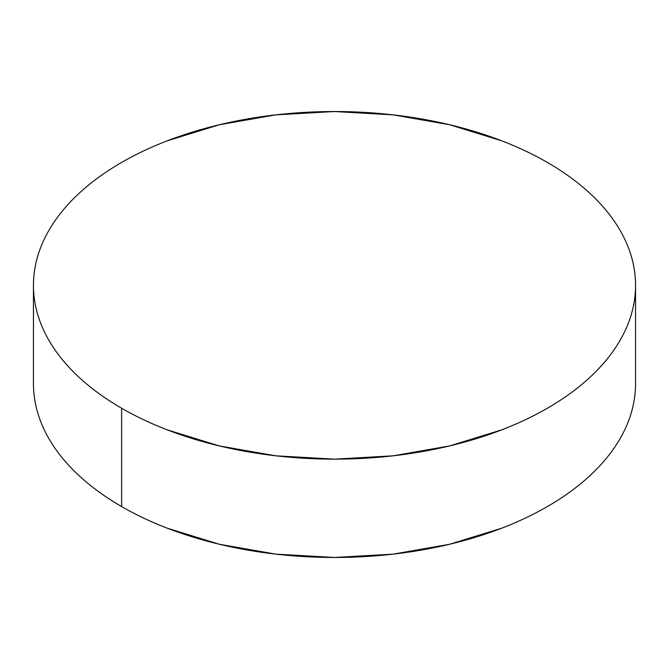 <?xml version="1.0" encoding="UTF-8"?>
<svg xmlns="http://www.w3.org/2000/svg" width="669" height="669" viewBox="0 0 669 669"><rect width="100%" height="100%" fill="white"/><g stroke="black" fill="none" stroke-linecap="round" stroke-linejoin="round"><path stroke-width="1" d="M121.624 408.241L121.624 506.567A301.05 173.806 0 0 0 449.71 544.24A301.05 173.806 0 0 0 635.55 383.663C635.55 395.078 633.618 406.376 629.763 417.573C625.908 428.762 620.196 439.633 612.637 450.178C605.069 460.715 595.795 470.733 584.815 480.225C573.835 489.716 561.35 498.497 547.376 506.567C533.394 514.637 518.191 521.837 501.758 528.176L449.71 544.24L393.23 554.133L334.5 557.469L275.77 554.133L219.29 544.24L167.242 528.176C150.809 521.837 135.606 514.637 121.624 506.567L121.624 408.241A301.05 173.806 180 0 1 33.45 285.337A301.05 173.806 180 0 1 219.29 124.76A301.05 173.806 180 0 1 547.376 162.433A301.05 173.806 180 0 1 635.55 285.337A301.05 173.806 180 0 1 449.71 445.914A301.05 173.806 180 0 1 121.624 408.241C135.606 416.31 150.809 423.519 167.242 429.858L219.29 445.914L275.77 455.806L334.5 459.151L393.23 455.806L449.71 445.914L501.758 429.858C518.191 423.519 533.394 416.31 547.376 408.241C561.35 400.171 573.835 391.39 584.815 381.899C595.795 372.416 605.069 362.397 612.637 351.852C620.196 341.307 625.908 330.444 629.763 319.247C633.618 308.058 635.55 296.752 635.55 285.337C635.55 273.922 633.618 262.624 629.763 251.427C625.908 240.238 620.196 229.367 612.637 218.822C605.069 208.285 595.795 198.267 584.815 188.775C573.835 179.284 561.35 170.503 547.376 162.433C533.394 154.363 518.191 147.163 501.758 140.825L449.71 124.76L393.23 114.867L334.5 111.531L275.77 114.867L219.29 124.76L167.242 140.825C150.809 147.163 135.606 154.363 121.624 162.433C107.65 170.503 95.165 179.284 84.185 188.775C73.205 198.267 63.931 208.285 56.363 218.822C48.804 229.367 43.092 240.238 39.237 251.427C35.382 262.624 33.45 273.922 33.45 285.337C33.45 296.752 35.382 308.058 39.237 319.247C43.092 330.444 48.804 341.307 56.363 351.852C63.931 362.397 73.205 372.416 84.185 381.899C95.165 391.39 107.65 400.171 121.624 408.241M33.45 383.663A301.05 173.806 0 0 0 121.624 506.567C107.65 498.497 95.165 489.716 84.185 480.225C73.205 470.733 63.931 460.715 56.363 450.178C48.804 439.633 43.092 428.762 39.237 417.573C35.382 406.376 33.45 395.078 33.45 383.663L33.45 285.337M635.55 285.337L635.55 383.663"/></g></svg>
